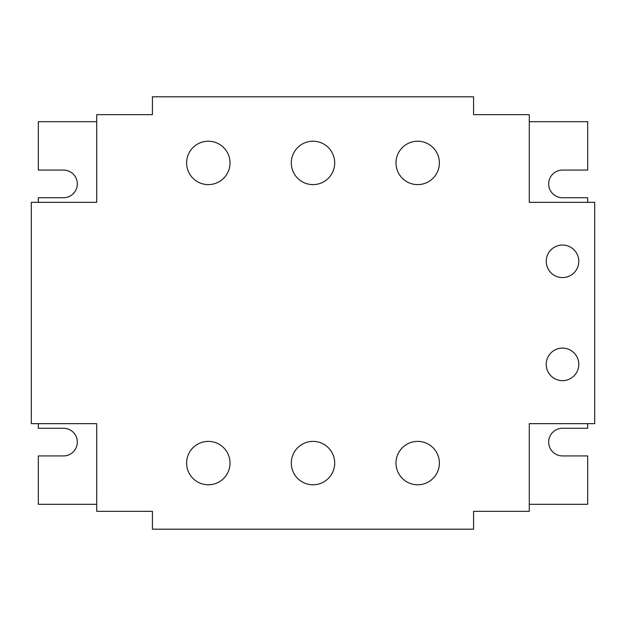 <?xml version="1.0" encoding="UTF-8"?>
<svg xmlns="http://www.w3.org/2000/svg" width="626" height="626" viewBox="0 0 626 626"><rect width="100%" height="100%" fill="white"/><g stroke="black" fill="none" stroke-linecap="round" stroke-linejoin="round"><path stroke-width="0.94" d="M587.673 202.347L587.673 197.738L562.508 197.738A13.835 13.835 0 0 1 548.673 183.903A13.835 13.835 0 0 1 562.508 170.076L587.673 170.076L587.673 121.694L529.283 121.694L529.283 202.347L594.7 202.347L594.7 423.653L529.283 423.653L529.283 504.306L587.673 504.306L587.673 455.924L562.508 455.924A13.835 13.835 0 0 1 548.673 442.097A13.835 13.835 0 0 1 562.508 428.262L587.673 428.262L587.673 423.653M38.327 202.347L38.327 197.738L63.492 197.738A13.835 13.835 0 0 0 77.327 183.903A13.835 13.835 0 0 0 63.492 170.076L38.327 170.076L38.327 121.694L96.717 121.694L96.717 202.347L96.717 114.644L152.423 114.644L152.423 96.795L473.577 96.795L473.577 114.644L529.283 114.644L529.283 202.347M38.327 423.653L38.327 428.262L63.492 428.262A13.835 13.835 0 0 1 77.327 442.097A13.835 13.835 0 0 1 63.492 455.924L38.327 455.924L38.327 504.306L96.717 504.306L96.717 423.653L31.3 423.653L31.3 202.347L96.717 202.347M529.283 423.653L529.283 511.356L473.577 511.356L473.577 529.205L152.423 529.205L152.423 511.356L96.717 511.356L96.717 423.653M230.008 162.916A21.699 21.699 0 0 1 208.317 184.615A21.699 21.699 0 0 1 186.618 162.916A21.699 21.699 0 0 1 208.317 141.218A21.699 21.699 0 0 1 230.008 162.916M334.699 162.916A21.699 21.699 0 0 1 313 184.615A21.699 21.699 0 0 1 291.301 162.916A21.699 21.699 0 0 1 313 141.218A21.699 21.699 0 0 1 334.699 162.916M439.382 162.916A21.699 21.699 0 0 1 417.683 184.615A21.699 21.699 0 0 1 395.992 162.916A21.699 21.699 0 0 1 417.683 141.218A21.699 21.699 0 0 1 439.382 162.916M230.008 463.083A21.699 21.699 0 0 1 208.317 484.782A21.699 21.699 0 0 1 186.618 463.083A21.699 21.699 0 0 1 208.317 441.385A21.699 21.699 0 0 1 230.008 463.083M334.699 463.083A21.699 21.699 0 0 1 313 484.782A21.699 21.699 0 0 1 291.301 463.083A21.699 21.699 0 0 1 313 441.385A21.699 21.699 0 0 1 334.699 463.083M439.382 463.083A21.699 21.699 0 0 1 417.683 484.782A21.699 21.699 0 0 1 395.992 463.083A21.699 21.699 0 0 1 417.683 441.385A21.699 21.699 0 0 1 439.382 463.083M578.784 261.308A16.276 16.276 0 0 1 562.508 277.584A16.276 16.276 0 0 1 546.232 261.308A16.276 16.276 0 0 1 562.508 245.04A16.276 16.276 0 0 1 578.784 261.308M578.784 364.363A16.276 16.276 0 0 1 562.508 380.639A16.276 16.276 0 0 1 546.232 364.363A16.276 16.276 0 0 1 562.508 348.095A16.276 16.276 0 0 1 578.784 364.363"/></g></svg>
